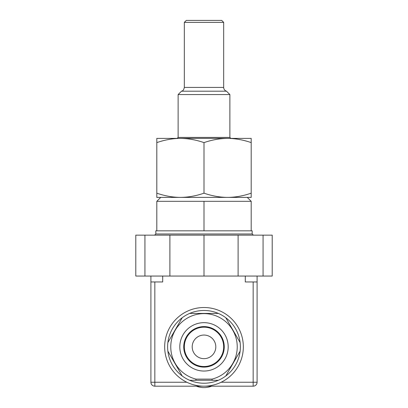 <?xml version="1.0" encoding="UTF-8"?>
<svg xmlns="http://www.w3.org/2000/svg" width="408" height="408" viewBox="0 0 408 408"><rect width="100%" height="100%" fill="white"/><g stroke="black" fill="none" stroke-linecap="round" stroke-linejoin="round"><path stroke-width="0.61" d="M156.805 193.178C164.914 195.957 172.783 197.36 180.402 197.39L156.805 197.39L156.805 138.394L251.195 138.394L251.195 197.39L227.598 197.39C235.273 197.35 243.137 195.947 251.195 193.178M156.805 142.611C164.914 139.832 172.783 138.424 180.402 138.394C188.073 138.434 195.942 139.842 204 142.611C212.114 139.832 219.978 138.424 227.598 138.394C235.273 138.434 243.137 139.842 251.195 142.611M204 142.611L204 193.178C212.114 195.957 219.978 197.36 227.598 197.39L180.402 197.39C188.073 197.35 195.942 195.947 204 193.178M263.068 235.151L263.068 276.053L272.202 276.053L272.202 235.151L238.104 235.151L238.104 276.053L257.096 276.053L257.096 382.25L221.146 382.25M162.7 276.053L162.7 281.954L150.904 281.954L150.904 276.053L238.104 276.053M245.3 276.053L245.3 281.954L253.164 281.954L253.164 386.182A3.932 3.932 0 0 0 257.096 382.25L257.096 382.25A3.932 3.932 0 0 1 253.164 386.182L154.836 386.182L154.836 382.25L150.904 382.25A3.932 3.932 0 0 0 154.836 386.182A3.932 3.932 0 0 1 150.904 382.25L150.904 281.954M253.164 281.954L257.096 281.954M204 386.182A39.331 39.331 0 0 1 164.669 346.851A39.331 39.331 0 0 1 204 307.52A39.331 39.331 0 0 1 243.331 346.851A39.331 39.331 0 0 1 204 386.182M189.649 380.281A36.383 36.383 0 0 1 182.223 375.998L167.872 351.14A36.383 36.383 0 0 1 167.872 342.562L182.223 317.71A36.383 36.383 0 0 1 189.649 313.421L218.351 313.421A36.383 36.383 0 0 1 225.777 317.71L240.128 342.562A36.383 36.383 0 0 1 240.128 351.14L225.777 375.998A36.383 36.383 0 0 1 189.649 380.281L212.262 380.281L211.88 379.114L196.121 379.114L195.738 380.281L189.649 380.281A36.383 36.383 0 0 1 189.649 313.421A36.383 36.383 0 0 1 225.777 375.998A36.383 36.383 0 0 1 218.351 380.281L212.262 380.281M224.257 346.851A20.257 20.257 0 0 1 204 367.108A20.257 20.257 0 0 1 183.743 346.851A20.257 20.257 0 0 1 204 326.594A20.257 20.257 0 0 1 224.257 346.851M223.666 346.851A19.666 19.666 0 0 0 204 327.185A19.666 19.666 0 0 0 184.334 346.851A19.666 19.666 0 0 0 204 366.517A19.666 19.666 0 0 0 223.666 346.851M192.199 346.851A11.801 11.801 0 0 1 204 335.055A11.801 11.801 0 0 1 215.801 346.851A11.801 11.801 0 0 1 204 358.652A11.801 11.801 0 0 1 192.199 346.851M144.932 276.053L135.798 276.053L135.798 235.151L144.932 235.151L144.932 276.053L150.904 276.053M263.068 276.053L257.096 276.053M238.104 235.151L144.932 235.151M169.896 235.151L169.896 276.053M204 235.151L204 276.053M154.637 235.151L155.82 233.973L252.18 233.973L253.363 235.151M247.263 197.39L251.195 201.322L251.195 230.826L155.82 230.826L155.82 233.973M251.195 230.826L252.18 230.826L252.18 233.973M251.195 201.322L204 201.322L204 230.826M204 201.322L156.805 201.322L156.805 230.826M211.63 386.182A21.247 21.247 0 0 1 196.37 386.182M178.128 137.409L229.872 137.409L229.872 94.564L178.128 94.564L178.128 137.409L177.143 138.394M178.128 94.564L181.494 91.198C182.111 90.719 183.386 91.402 184.334 87.419L223.666 87.419C223.778 89.306 224.721 90.566 226.506 91.198L181.494 91.198L226.506 91.198L229.872 94.564M184.334 87.419L184.334 22.369L223.666 22.369L223.666 87.419M184.334 22.369L186.303 20.4L221.697 20.4L223.666 22.369M186.854 382.25L154.836 382.25L154.836 281.954M211.885 379.139A33.237 33.237 0 0 0 231.367 327.991A33.237 33.237 0 0 0 176.633 327.991A33.237 33.237 0 0 0 196.115 379.139M228.189 346.851A24.189 24.189 0 0 1 204 371.04A24.189 24.189 0 0 1 179.811 346.851A24.189 24.189 0 0 1 204 322.662A24.189 24.189 0 0 1 228.189 346.851M160.737 197.39L156.805 201.322M229.872 137.409L230.857 138.394"/></g></svg>
